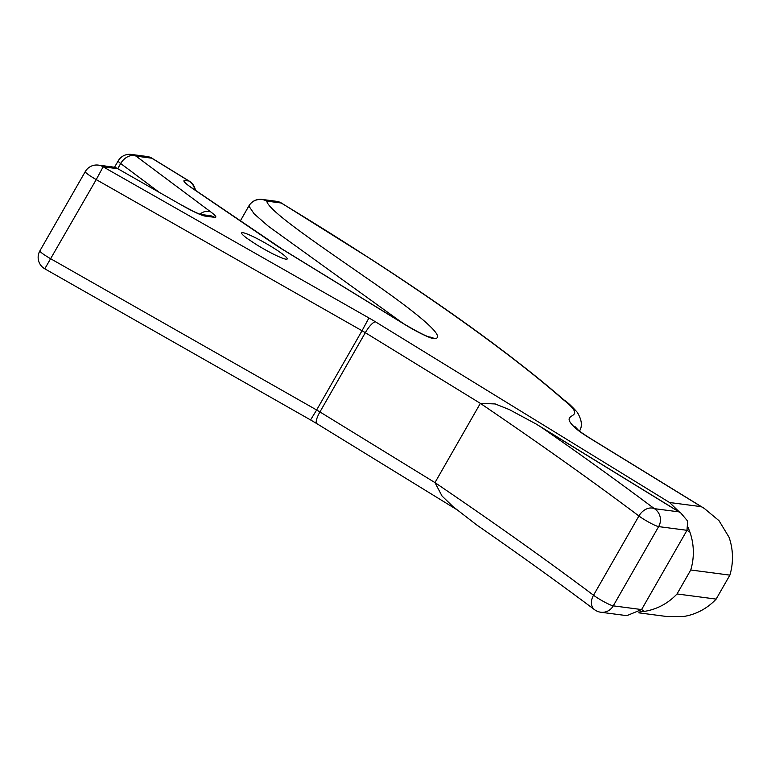 <?xml version="1.0" encoding="UTF-8"?>
<svg xmlns="http://www.w3.org/2000/svg" width="771" height="771" viewBox="0 0 771 771"><rect width="100%" height="100%" fill="white"/><g stroke="black" fill="none" stroke-linecap="round" stroke-linejoin="round"><path stroke-width="1.16" d="M594.586 609.716C559.042 583.049 519.731 554.783 476.661 524.926L452.953 506.557L442.034 496.023L434.969 482.607L480.352 403.358L365.319 332.686L319.936 411.936L434.969 482.607C494.066 522.728 546.918 560.266 593.525 595.241A13.126 9.666 126.9 0 0 594.586 609.716A13.126 13.126 0 0 0 600.763 612.232A13.126 12.587 -82.5 0 0 613.263 605.852L641.597 609.562L686.99 530.313L658.646 526.603L613.263 605.852A13.126 1.475 29.8 0 1 598.749 598.73A13.126 1.475 29.8 0 1 593.525 595.241L638.918 515.992A13.126 9.666 -53.1 0 1 654.338 508.648L678.952 511.877L680.6 512.782L687.665 521.1L686.99 530.313L689.9 532.106A59.088 56.62 97.5 0 1 690.749 569.991L677.025 593.959A59.088 56.62 97.5 0 1 644.508 611.355L639.795 611.904M256.203 244.474A26.262 2.959 29.8 0 0 256.984 244.956A26.262 2.959 29.8 0 0 287.207 258.979A26.262 2.959 29.8 0 0 271.855 246.913A26.262 2.959 29.8 0 0 241.631 232.881A26.262 2.959 29.8 0 0 247.414 238.624L256.203 244.474M677.025 593.959L716.153 599.096A59.088 56.62 -82.5 0 1 683.636 616.482L667.272 616.578L638.735 612.829M716.153 599.096L729.877 575.127A59.088 56.62 -82.5 0 0 729.029 537.233L719.035 520.704L704.318 508.446L589.863 438.121A13.126 3.45 121.6 0 0 589.478 437.986A26.262 2.959 -150.2 0 1 575.715 428.29C555.004 409.661 592.407 422.498 562.551 399.079C507.299 350.506 408.842 280.249 281.213 203.004L266.766 201.115C268.106 211.071 324.205 248.387 365.415 277.223C408.823 307.003 449.194 337.891 434.497 338.681A26.262 2.959 -150.2 0 1 404.659 324.437L282.09 249.129A26.262 2.959 -150.2 0 1 275.411 244.831L192.605 188.51A26.262 2.959 -150.2 0 1 185.136 180.52L188.934 181.021L151.771 158.19L136.033 156.127A13.126 9.58 126.7 0 0 120.681 163.519L117.77 168.598M689.9 532.106L688.108 527.412M679.453 512.069L669.565 502.509L701.253 506.663L704.318 508.446M276.432 201.308A13.126 13.126 0 0 1 281.55 203.11A13.126 2.939 121.3 0 0 281.213 203.004A13.126 12.587 -82.5 0 0 276.432 201.308L261.986 199.419A13.126 12.587 -82.5 0 1 266.766 201.115A13.126 13.011 174.8 0 0 248.86 206.03L240.379 220.853L248.888 205.905A13.126 1.475 -150.2 0 0 248.86 206.03L254.141 213.827L268.308 226.211L402.857 323.222M579.31 431.346C582.616 426.373 581.941 420.041 577.296 412.34C571.841 406.298 567.581 402.298 564.536 400.361L562.551 399.079M729.877 575.127L690.749 569.991M678.952 511.877L542.138 427.809C582.982 456.22 620.376 483.157 654.338 508.648A13.126 12.587 -82.5 0 1 658.646 526.603A13.126 1.475 29.8 0 1 644.132 519.481A13.126 1.475 29.8 0 1 638.918 515.992C592.33 481.037 539.478 443.498 480.352 403.358L495.194 403.946L509.352 409.594L536.173 424.04L680.6 512.782M600.763 612.232L626.842 615.653L641.597 609.562L644.508 611.355M542.138 427.809L536.173 424.04M44.785 268.8A13.126 13.126 0 0 1 39.88 250.864A13.126 1.475 29.8 0 0 47.551 256.897A13.126 1.475 29.8 0 0 50.847 258.844L316.64 409.989L362.023 330.74L96.23 179.595L44.785 268.8L310.568 419.944L316.64 409.989A13.126 1.475 -150.2 0 1 319.936 411.936A13.126 3.45 -58.4 0 0 316.775 423.607L310.568 419.944M194.841 189.878A13.126 12.587 97.5 0 0 188.934 181.021A13.126 3.45 -58.4 0 1 189.319 181.156L152.166 158.325A13.126 3.45 -58.4 0 0 151.771 158.19A13.126 12.587 -82.5 0 0 147.001 156.494L131.253 154.422A13.126 12.587 -82.5 0 1 136.033 156.127L210.753 211.909A26.262 2.959 -150.2 0 1 214.608 217.335L205.144 216.092A26.262 2.959 -150.2 0 1 182.399 205.568L117.876 168.753L103.141 166.815L96.23 179.595A13.126 1.475 -150.2 0 1 92.944 177.648A13.126 1.475 -150.2 0 1 85.263 171.615L39.88 250.864M701.253 506.663L589.478 437.986M182.399 205.568L117.876 168.753A13.126 12.587 -82.5 0 0 113.106 167.047L98.37 165.119A13.126 12.587 -82.5 0 1 103.141 166.815L368.933 317.96A26.262 2.959 -150.2 0 1 375.525 321.854L669.565 502.509M375.525 321.854A13.126 3.45 121.6 0 0 365.319 332.686A13.126 1.475 29.8 0 0 362.023 330.74L368.933 317.96M158.922 192.075L120.681 163.519A13.126 1.475 -150.2 0 1 118.156 160.917L114.493 167.307M434.497 338.681A13.126 12.934 -100.6 0 0 428.946 336.927M404.659 324.437A13.126 3.45 -58.4 0 1 405.045 324.572L282.475 249.264L188.606 185.657M275.411 244.831A13.126 7.392 -55.8 0 1 276.307 245.294M192.605 188.51A13.126 7.392 -55.8 0 1 193.502 188.972M210.753 211.909A13.126 9.58 126.7 0 0 199.872 214.145M214.608 217.335A13.126 12.587 -82.5 0 0 209.837 215.639L200.739 214.444M205.144 216.092A13.126 12.587 -82.5 0 0 200.788 214.454M575.002 426.604L578.202 430.025A13.126 11.777 133.1 0 0 575.715 428.29M455.892 509.082L316.775 423.607M261.986 199.419A13.126 13.126 0 0 0 248.888 205.905M428.271 336.917L429.418 337.072C425.467 335.925 417.342 331.761 405.045 324.572M195.41 190.264A13.126 13.126 0 0 0 189.319 181.156M152.166 158.325A13.126 13.126 0 0 0 147.001 156.494M131.253 154.422A13.126 13.126 0 0 0 118.156 160.917M200.373 214.396L200.884 214.483C198.436 213.885 192.287 210.888 182.428 205.491M117.905 168.666A13.126 13.126 0 0 0 113.106 167.047M98.37 165.119A13.126 13.126 0 0 0 85.263 171.615M281.55 203.11L372.962 260.415C415.463 288.007 452.77 313.633 484.892 337.293C510.46 356.135 532.616 373.424 551.361 389.162L564.574 400.4M578.202 430.025C579.994 431.172 575.021 428.493 589.863 438.121"/></g></svg>
